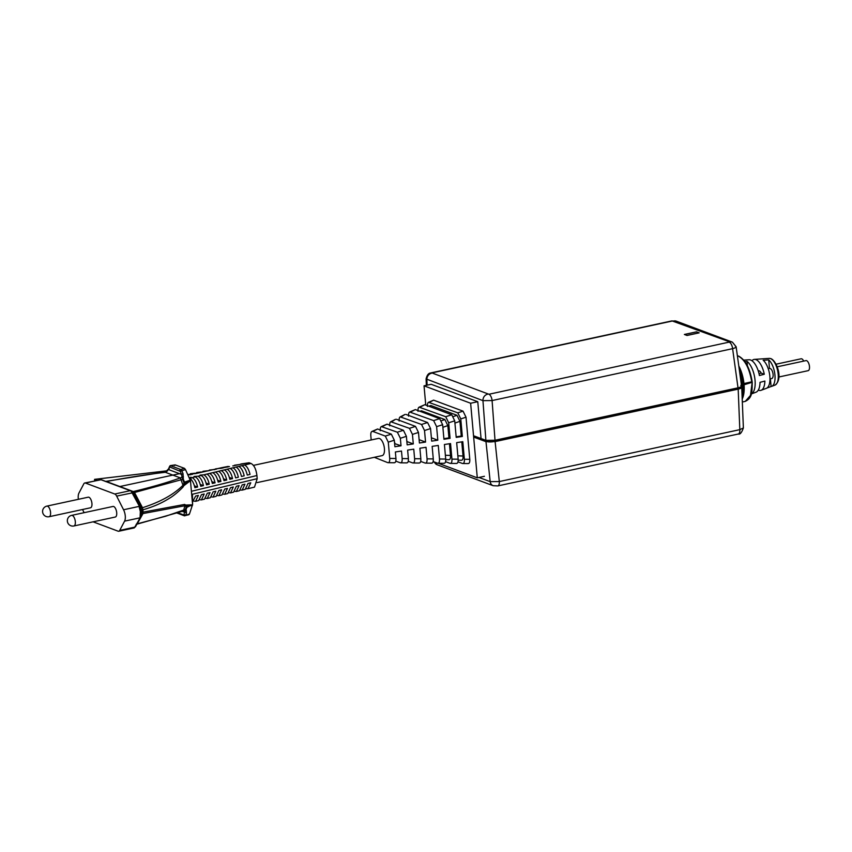 <?xml version="1.0" encoding="UTF-8"?>
<svg xmlns="http://www.w3.org/2000/svg" width="852" height="852" viewBox="0 0 852 852"><rect width="100%" height="100%" fill="white"/><g stroke="black" fill="none" stroke-linecap="round" stroke-linejoin="round"><path stroke-width="1.28" d="M740.942 386.67C742.529 387.468 741.613 388.288 738.183 389.14L739.824 429.653L743.381 427.949C741.698 432.646 740.015 434.669 738.333 434.019A5.687 2.503 -102.2 0 0 739.824 429.653L499.315 481.55A5.687 2.503 77.8 0 1 497.824 485.917L493.17 485.704A5.687 4.92 -69.5 0 1 490.188 481.646L499.315 481.55L495.108 441.592L485.981 441.677L474.426 437.364M741.485 385.509L742.837 385.147A25.496 11.214 77.8 0 1 742.156 397.618M752.252 382.388C751.911 391.281 752.87 397.65 745.244 401.388L750.495 395.413L752.156 382.303L742.837 385.147M738.183 389.14L495.108 441.592M741.091 386.723L741.741 387.362L743.381 427.96M752.156 382.303L751.4 382.026A5.144 2.268 -102.2 0 0 751.453 381.877M687.042 335.464L684.369 334.463L696.499 331.843L699.173 332.844L687.042 335.464M488.942 394.252A5.687 2.503 77.8 0 1 492.094 400.557L482.956 400.653L426.085 378.916C427.8 371.93 430.963 373.304 431.133 372.846A5.687 2.503 77.8 0 1 431.847 372.91L488.942 394.252L729.887 341.961L672.356 321.012L431.847 372.91M735.351 346.189C736.927 346.881 736.011 347.712 732.603 348.66L492.094 400.557L495.012 440.26L738.013 387.83C741.432 386.978 742.348 386.158 740.761 385.36M495.012 440.26L485.885 440.356L474.34 436.043M481.146 439.451L486.694 441.528A5.964 1.459 -5.1 0 0 494.735 441.442L737.8 389.002A5.964 1.448 -5.1 0 0 740.931 387.415L740.878 386.861M751.389 381.888L751.443 382.452L742.848 384.284M741.453 385.285L742.869 384.444M737.395 355.827L738.322 356.104C744.946 359.736 749.409 368.309 751.73 381.813L743.562 383.645A23.537 10.352 -102.2 0 0 738.95 367.127M739.355 370.077A25.496 11.214 77.8 0 1 742.763 384.358L743.562 383.645M742.763 384.358L741.378 384.731M425.755 405.062L424.04 385.828L431.176 384.284L477.77 401.707L481.178 439.888M424.04 385.828L470.634 403.241L477.77 401.707M470.634 403.241L477.29 477.834L484.426 476.289M477.29 477.834L438.29 463.254M428.609 402.272L433.625 400.152L463.041 411.154L466.023 417.214L469.782 459.324C469.942 462.455 469.25 463.85 467.716 463.499M462.86 463.531L468.078 463.584M371.919 431.463L372.878 431.442C371.344 431.091 370.652 432.486 370.812 435.606L371.195 439.973M371.973 431.442L377.596 429.003L372.878 431.442L385.296 436.086L388.278 442.135L394.316 440.207L394.902 446.736L401.026 445.798L400.355 438.269L397.373 432.209L381.366 426.607M374.326 457.311L387.66 462.604C389.194 462.945 389.886 461.56 389.726 458.429L388.278 442.135M257.144 482.594L382.122 455.628A8.808 3.877 -102.2 0 0 384.422 448.567A8.808 3.877 -102.2 0 0 378.416 438.407L253.363 465.394M377.596 429.003L391.334 434.147L394.316 440.207M401.026 445.798L394.614 443.583M394.923 443.519A8.808 3.877 -102.2 0 0 394.465 441.879M381.408 426.586L387.032 424.147L382.314 426.575C380.78 426.234 380.088 427.619 380.248 430.75M390.802 421.751L409.461 428.332L412.443 434.392L413.295 443.935L407.16 444.872L406.393 436.33L403.422 430.271L397.373 432.209M387.032 424.147L403.422 430.271M395.498 419.322L391.76 421.719C390.216 421.367 389.534 422.762 389.694 425.883M413.295 443.935L406.862 441.528M400.238 416.884L421.538 424.456L424.52 430.516L425.553 442.071L419.418 442.997L418.481 432.454L415.499 426.394L409.461 428.332M396.478 419.28L415.499 426.394M404.934 414.466L401.196 416.852C399.663 416.511 398.97 417.906 399.13 421.026M425.553 442.071L419.12 439.664M409.684 412.027L433.625 420.59L436.607 426.65L437.811 440.196L431.687 441.134L430.558 428.577L427.587 422.528L421.538 424.456M405.914 414.423L427.587 422.528M409.737 411.995L415.361 409.567L410.632 411.995C409.098 411.644 408.417 413.039 408.566 416.17M437.811 440.196L431.389 437.8M419.12 407.16L445.713 416.713L448.685 422.773L450.08 438.333L443.945 439.27L442.646 424.711L439.664 418.651L433.625 420.59M415.361 409.567L439.664 418.651M419.823 411.228L421.484 410.802L444.872 419.546L447.832 425.574L448.94 437.907L450.08 438.333M419.173 407.139L424.797 404.7L420.079 407.128C418.545 406.787 417.853 408.183 418.012 411.303M443.892 438.663L448.94 437.907M428.567 402.304L457.79 412.837L460.772 418.896L462.338 436.469L456.203 437.395L454.723 420.835L451.752 414.775L445.713 416.713M456.086 463.371C457.62 463.712 458.312 462.327 458.152 459.196L456.672 442.635L462.806 441.698L464.372 459.271C464.532 462.391 463.839 463.786 462.306 463.435L462.753 463.531M443.647 463.232C445.181 463.573 445.873 462.189 445.713 459.058L444.414 444.499L450.548 443.572L451.933 459.132C452.092 462.253 451.4 463.648 449.867 463.296L450.314 463.392M431.208 463.094C432.741 463.435 433.434 462.04 433.274 458.919L432.156 446.363L438.279 445.436L439.494 458.994C439.653 462.114 438.961 463.509 437.427 463.158L437.875 463.254M418.769 462.955C420.302 463.296 420.984 461.901 420.835 458.781L419.887 448.237L426.021 447.3L427.054 458.845C427.203 461.976 426.522 463.36 424.988 463.019L425.436 463.115M406.319 462.806C407.863 463.158 408.545 461.763 408.385 458.642L407.629 450.101L413.763 449.164L414.604 458.706C414.764 461.837 414.083 463.222 412.538 462.881L412.996 462.977M393.88 462.668C395.413 463.019 396.105 461.624 395.946 458.504L395.371 451.965L401.494 451.038L402.165 458.568C402.325 461.699 401.633 463.083 400.099 462.742L400.557 462.838M424.797 404.7L451.752 414.775M454.925 423.082L459.942 421.325L456.981 415.286L430.835 405.52L428.758 406.18M459.942 421.325L461.252 436.064L462.338 436.469M433.625 400.152L429.514 402.272C427.981 401.931 427.289 403.315 427.448 406.447M456.15 436.82L461.252 436.064M461.773 441.858L463.03 456.033C463.2 459.153 462.508 460.538 460.985 460.197M458.195 460.144L461.315 460.282M458.003 461.827L462.306 463.435M449.451 443.732L450.506 455.469C450.665 458.589 449.984 459.973 448.45 459.633M445.745 459.579L448.78 459.718M445.564 461.688L449.867 463.296M437.981 463.254L444.009 463.318M433.125 461.55L437.427 463.158M425.542 463.115L431.57 463.179M420.675 461.411L424.988 463.019M413.092 462.966L419.12 463.041M408.236 461.273L412.538 462.881M400.653 462.828L406.681 462.902M395.797 461.134L400.099 462.742M388.214 462.689L394.242 462.764M751.272 393.965L756.033 392.197A16.625 7.317 -102.2 0 0 760.027 382.335L764.883 381.068A15.847 6.976 77.8 0 1 761.081 390.312A15.847 6.976 77.8 0 1 758.674 390.259A15.847 6.976 77.8 0 1 758.301 390.099M751.965 360.726A15.847 6.976 77.8 0 1 754.403 359.384A15.847 6.976 77.8 0 1 755.937 359.629A15.847 6.976 77.8 0 1 764.276 374.262L759.42 375.53A16.625 7.317 -102.2 0 0 750.633 360.013A16.625 7.317 -102.2 0 0 749.025 359.757L743.764 360.108M774.99 385.115A13.696 6.028 -102.2 0 0 777.908 372.058A13.696 6.028 -102.2 0 0 770.623 358.628A13.696 6.028 -102.2 0 0 770.549 358.596A13.696 6.028 -102.2 0 0 769.218 358.383L770.985 358.66C776.949 361.227 783.382 379.236 774.99 385.115L771.624 386.371A14.218 6.252 77.8 0 0 774.883 374.475A14.218 6.252 77.8 0 0 768.717 359.895L763.168 360.268A15.038 6.614 -102.2 0 1 769.782 375.668A15.038 6.614 -102.2 0 1 766.353 388.342L761.081 390.312M771.624 386.371A14.218 6.252 77.8 0 1 771.092 386.51L766.949 388.043M751.283 393.954A17.402 7.657 77.8 0 0 754.872 378.767A17.402 7.657 77.8 0 0 747.034 361.354L744.829 361.504M758.248 370.908L758.642 370.822A5.144 2.268 -102.2 0 1 759.281 370.876A5.144 2.268 -102.2 0 1 761.198 373.112L759.004 373.581M761.198 373.112L764.276 374.262M769.58 368.458L769.484 368.49A5.144 2.268 -102.2 0 1 769.58 368.458A5.144 2.268 -102.2 0 1 770.229 368.522A5.144 2.268 -102.2 0 1 773.009 373.708A5.144 2.268 -102.2 0 1 771.752 378.522L769.974 378.906M768.717 359.895L769.484 368.479M770.4 378.81L771.092 386.51M747.034 361.354L747.428 365.859M778.834 376.999L808.143 370.673A5.144 2.268 -102.2 0 0 809.4 365.859A5.144 2.268 -102.2 0 0 806.61 360.662A5.144 2.268 -102.2 0 0 805.971 360.609L777.184 366.818M803.681 361.099A5.144 2.268 -102.2 0 0 801.764 358.852A5.144 2.268 -102.2 0 0 801.125 358.788L776.066 364.198M698.991 332.855L696.435 331.897L684.55 334.463L687.095 335.411L698.991 332.855M106.17 481.561L106.436 481.518C128.034 477.44 147.652 474.362 165.309 472.285A2.705 2.343 -69.5 0 0 166.96 471.103L168.504 469.548L181.476 474.404L182.679 479.41A2.705 0.724 -20 0 1 181.103 479.782L134.478 492.509L133.263 491.551A2.705 2.343 110.5 0 1 132.124 491.487M183.031 473.712L181.87 470.698L180.326 471.38L181.476 474.404L183.031 473.712L183.34 479.207L182.679 479.41L183.979 482.786L183.414 485.214A2.705 0.724 -20 0 1 182.978 485.267L180.379 477.919C166.459 482.839 150.751 487.376 133.263 491.551L106.457 481.529A2.705 2.343 -69.5 0 1 106.191 481.572M165.309 472.285L180.379 477.919A2.705 2.343 110.5 0 0 182.03 476.737L183.414 476.822M169.25 468.557L168.504 469.548L169.58 466.917L180.326 471.38M167.546 470.89L165.618 471.87M78.373 499.315A8.126 3.578 77.8 0 1 78.948 493.074L83.816 483.829A5.421 2.386 77.8 0 1 84.763 482.988A5.421 2.386 77.8 0 1 85.445 483.052L114.775 494.022A5.421 2.386 77.8 0 1 116.66 496.109L123.561 509.762A8.126 3.578 77.8 0 1 124.584 521.147L119.717 530.391L135.063 527.079L140.037 517.846A6.614 2.758 154.8 0 0 140.058 517.814L140.346 511.562L139.046 506.418L141.027 507.632L141.688 510.401L140.761 511.498L139.504 506.461L132.124 492.126L130.739 490.741L132.177 491.508M114.775 494.022L130.26 490.677L133.285 492.744L134.478 492.509L133.146 492.499L141.027 507.632L142.518 507.771L134.722 492.925M133.274 491.551L131.975 491.423L133.146 492.499M183.34 479.207L184.873 483.169L189.272 481.604L183.819 485.715L183.414 485.214L183.052 487.035L182.978 485.267C173.829 494.522 160.336 502.009 142.497 507.717L140.995 507.568M185.502 469.59L184.49 468.355L180.699 469.495L181.87 470.698L185.502 469.59L190.22 480.187L183.915 482.307M190.497 481.082L190.22 480.187M188.974 480.549L189.272 481.604L190.507 481.242L192.595 504.554L192.467 494.245L257.197 478.675L256.921 475.533C256.101 469.154 254.141 465.128 251.02 463.467L203.766 474.82L200.06 475.118L201.029 475.48L197.941 476.225L194.075 476.46L195.204 476.886L192.126 477.621L189.059 477.578M130.58 490.688L101.335 479.751A0.809 0.703 110.5 0 0 101.292 479.74L101.218 479.708A0.809 0.724 110 0 0 100.855 479.687L85.445 483.052M99.599 479.995L100.855 479.687L99.599 479.995M119.717 530.391A5.421 2.386 77.8 0 1 118.758 531.243A5.421 2.386 77.8 0 1 118.087 531.179L93.092 521.829M84.124 512.68L82.516 509.507M115.286 517.036A5.421 2.386 -102.2 0 0 116.703 512.702A5.421 2.386 -102.2 0 0 113.007 506.45L71.621 515.375A5.421 2.386 77.8 0 1 75.317 521.626A5.421 2.386 77.8 0 1 73.911 525.972L115.286 517.036M90.525 507.781A5.421 2.386 -102.2 0 0 91.931 503.436A5.421 2.386 -102.2 0 0 88.235 497.185L46.849 506.12A5.421 2.386 77.8 0 1 50.556 512.371A5.421 2.386 77.8 0 1 49.139 516.717L90.525 507.781M131.591 491.955L139.504 506.461M183.819 485.715L183.052 487.035C178.569 491.615 174.415 495.118 170.581 497.568C164.053 501.572 157.364 505.545 142.891 509.837L142.518 507.771M141.677 510.337L142.902 509.911L141.688 510.401L141.858 512.35L184.596 504.437L184.809 505.768L143.019 513.543L143.061 511.743L140.931 513.383L140.346 511.562M185.544 504.938L185.235 505.566L185.779 505.076L186.95 506.397L191.349 504.831L185.779 505.076L184.596 504.437L185.235 505.566A2.705 1.832 14.6 0 0 184.809 505.768L183.808 510.007L165.725 516.216L137.268 523.82L143.019 513.543L141.634 514.651M185.395 505.726L186.141 507.068L186.95 506.397L186.907 507.334L192.595 504.554L189.453 514.054L185.832 515.162L186.513 512.819L181.977 511.275M141.858 512.35L141.741 514.438M143.03 513.511L141.656 514.608M124.584 521.147L140.058 517.814A0.809 0.65 27.7 0 0 140.484 517.473L141.688 514.533M140.484 517.473L140.527 513.66M135.5 526.738L140.42 517.601L134.286 527.889L118.758 531.243M186.141 507.068L185.385 509.741A2.705 1.832 14.6 0 0 183.808 510.007L183.297 510.636M186.513 512.819L186.055 509.634L186.907 507.334L186.162 507.441M186.055 509.634L185.385 509.741L183.787 514.981L177.738 512.723M188.611 514.683L189.453 514.054L188.611 514.683M248.017 488.686L254.492 487.131L257.197 478.675M194.118 501.136L195.598 501.295L198.378 495.395L195.63 496.056L192.563 502.02M199.943 499.741L201.413 499.89L204.192 493.99L201.455 494.65L198.676 500.55L195.64 501.285M205.758 498.335L207.238 498.495L210.018 492.594L207.281 493.255L204.501 499.155L201.466 499.879M211.584 496.94L213.064 497.089L215.833 491.199L213.096 491.849L210.316 497.749L207.281 498.484M217.398 495.544L218.879 495.694L221.658 489.793L218.921 490.454L216.142 496.354L213.106 497.078M223.224 494.139L224.704 494.288L227.473 488.398L224.736 489.048L221.957 494.948L218.932 495.683M229.05 492.744L230.519 492.893L233.299 486.993L230.562 487.653L227.782 493.553L224.747 494.277M234.843 491.37L236.345 491.498L239.124 485.597L236.377 486.258L233.608 492.147L230.572 492.882M240.552 490.092L242.16 490.092L244.939 484.192L242.202 484.852L239.423 490.752L236.387 491.476M246.249 488.803L247.985 488.697L250.765 482.796L248.017 483.457L245.248 489.346L242.213 490.081M239.827 464.447L249.125 462.753L251.02 463.467M249.125 462.753L240.86 463.978M228.23 466.406L221.925 467.631M233.384 465.778L241.83 464.031M234.545 465.192L238.933 464.628M187.589 474.266L189.772 474.852L192.659 474.255L191.615 473.861L195.917 473.574L221.871 467.642L223.394 467.854L220.498 468.462M188.974 474.553L191.615 473.861M190.379 473.712L194.948 473.211M195.289 473.339L197.92 472.636M196.695 472.498L201.264 471.997M201.594 472.125L204.224 471.422M203 471.284L207.569 470.773M207.899 470.9L210.54 470.208M209.304 470.059L213.873 469.558M214.214 469.686L216.845 468.983M215.62 468.845L220.189 468.344M226.951 467.12L229.465 466.555M189.368 478.281L189.378 478.281C191.849 479.495 193.692 482.626 194.884 487.674L197.621 487.014C196.429 481.976 194.597 478.845 192.126 477.621M232.788 465.906L235.685 465.298M241.947 465.756C244.343 467.077 246.121 470.187 247.272 475.075L250.019 474.415C248.89 469.612 247.133 466.513 244.769 465.128M235.961 467.088C238.432 468.312 240.264 471.444 241.457 476.481L244.194 475.821C243.022 470.858 241.222 467.737 238.784 466.459M230.125 468.483C232.596 469.697 234.438 472.828 235.631 477.876L238.368 477.216C237.175 472.178 235.344 469.047 232.873 467.823M224.31 469.889C226.781 471.092 228.613 474.223 229.816 479.282L232.553 478.622C231.361 473.584 229.529 470.453 227.047 469.228M218.485 471.284C220.956 472.498 222.798 475.629 223.991 480.677L226.728 480.017C225.535 474.979 223.703 471.848 221.222 470.623M212.67 472.679C215.141 473.893 216.972 477.024 218.165 482.083L220.913 481.423C219.72 476.385 217.878 473.254 215.407 472.029M206.844 474.085C209.315 475.299 211.147 478.43 212.35 483.478L215.087 482.818C213.895 477.78 212.063 474.649 209.581 473.424M201.029 475.48C203.5 476.694 205.332 479.825 206.525 484.873L209.272 484.224C208.08 479.175 206.237 476.044 203.766 474.82M195.204 476.886C197.675 478.1 199.506 481.231 200.71 486.279L203.447 485.619C202.254 480.581 200.422 477.45 197.941 476.225M190.912 477.173L191.114 479.506M197.621 487.014L194.416 485.821M203.447 485.619L200.241 484.415M209.272 484.224L206.056 483.02M215.087 482.818L211.882 481.625M220.913 481.423L217.707 480.219M226.728 480.017L223.522 478.824M232.553 478.622L229.348 477.418M137.044 523.884L136.192 524.268M186.46 510.87L185.097 511.083A2.705 2.343 110.5 0 0 184.479 510.721A2.705 2.343 110.5 0 0 184.469 510.71L136.597 524.278M184.831 515.822L185.832 515.162L184.831 515.822A1.086 0.937 -69.5 0 1 184.351 515.79L184.351 515.79A1.086 0.937 -69.5 0 1 183.787 514.981M183.979 482.786L184.873 483.169L184.021 485.384L183.531 484.894M169.175 467.215L170.443 465.661L175.331 464.936L184.49 468.355M175.331 464.936L174.628 465.533L175.331 464.936M105.712 481.391L166.353 471.774L105.712 481.391M167.088 470.794L94.551 479.356L97.139 480.326M94.689 480.847L94.551 479.356M179.516 473.669L119.621 486.588M479.016 477.461L490.188 481.646L485.981 441.677M434.456 462.05A5.687 4.92 110.5 0 0 437.097 464.745L433.86 461.827M742.103 396.265A25.741 11.321 -102.2 0 0 742.454 385.296M742.188 398.48A23.537 10.352 -102.2 0 0 743.636 384.433M744.03 384.284A23.302 10.256 77.8 0 1 742.22 399.034M431.41 373.304A5.687 4.92 110.5 0 0 426.884 379.683L427.108 385.157M485.885 440.356L482.956 400.653A5.687 4.92 -69.5 0 1 487.482 394.263M738.013 387.83L732.603 348.66A5.687 2.503 -102.2 0 0 729.45 342.355M729.887 341.961A5.687 4.92 -69.5 0 1 732.369 342.131L676.296 321.161A5.687 4.92 110.5 0 0 673.815 321.002M672.356 321.012A5.687 2.503 -102.2 0 0 671.642 320.948L431.133 372.846M486.694 441.528L486.598 440.559M494.639 440.346L494.735 441.442M737.8 389.002L737.704 387.894M741.772 385.221L741.719 384.657M742.369 384.508A25.741 11.321 -102.2 0 0 739.621 371.983M738.322 356.104A0.809 0.703 -69.5 0 1 738.673 356.125L738.673 356.125C745.436 359.842 749.93 368.33 752.156 381.6M738.791 365.977A23.302 10.256 77.8 0 1 743.956 383.496M420.366 411.431L421.484 410.802M444.872 419.546L441.538 420.718M442.88 427.321L447.832 425.574M400.355 438.269L406.393 436.33M412.443 434.392L418.481 432.454M424.52 430.516L430.558 428.577M436.607 426.65L442.646 424.711M448.685 422.773L454.723 420.835M460.772 418.896L466.023 417.214M469.782 459.324L464.372 459.271M458.152 459.196L451.933 459.132M445.713 459.058L439.494 458.994M433.274 458.919L427.054 458.845M420.835 458.781L414.604 458.706M408.385 458.642L402.165 458.568M395.946 458.504L389.726 458.429M391.334 434.147L385.296 436.086M429.301 406.383L430.835 405.52M456.981 415.286L453.456 416.522M463.041 411.154L457.79 412.837M463.03 456.033L457.843 455.799M450.506 455.469L445.372 455.245M130.654 490.72L130.654 490.72A0.809 0.703 -69.5 0 0 130.622 490.699L101.292 479.74A0.809 0.703 110.5 0 0 100.93 479.708L130.26 490.677A0.809 0.703 -69.5 0 1 130.622 490.699L130.697 490.731A0.809 0.671 110.9 0 0 130.356 490.709M132.475 492.839L116.66 496.109M143.061 511.743L142.902 509.911M191.231 505.811L192.456 505.449M256.921 475.533L191.402 491.295M187.738 474.607L188.643 474.426M223.149 467.769L226.494 467.13M123.561 509.762L139.046 506.418M185.832 515.162L184.181 514.683M179.836 470.751A1.086 0.937 -69.5 0 1 180.699 469.495L170.443 465.661A1.086 0.937 110.5 0 0 169.58 466.917M493.17 485.704L437.097 464.745M738.333 434.019L497.824 485.917M742.337 402.006L745.266 401.377M741.559 386.02L736.139 346.775L732.369 342.131M676.296 321.161L671.642 320.948M426.341 385.328L426.085 378.906M737.385 355.785L738.673 356.125M395.52 419.312L390.855 421.719M404.966 414.455L400.291 416.862M456.534 463.456L450.42 463.392M769.218 358.383L754.403 359.384M175.075 464.904L170.262 465.618L168.408 469.037L165.544 471.933M106.191 481.486L105.254 481.444M101.218 479.708L84.763 482.988M176.896 513L184.351 515.79L188.92 514.704M71.621 515.375A5.421 5.421 0 0 0 67.361 521.158A5.421 5.421 0 0 0 73.911 525.972M46.849 506.12A5.421 5.421 0 0 0 42.6 511.892A5.421 5.421 0 0 0 49.139 516.717"/></g></svg>
